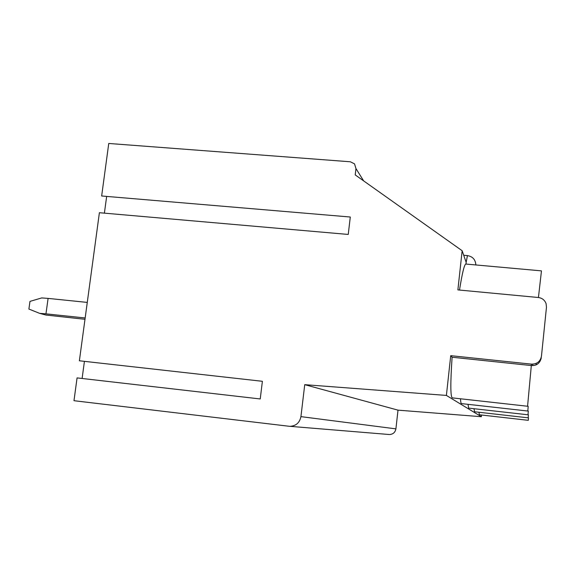 <?xml version="1.0" encoding="UTF-8"?>
<svg xmlns="http://www.w3.org/2000/svg" width="578" height="578" viewBox="0 0 578 578"><rect width="100%" height="100%" fill="white"/><g stroke="black" fill="none" stroke-linecap="round" stroke-linejoin="round"><path stroke-width="0.87" d="M388.886 434.49L289.014 426.253L73.984 400.706L77.069 377.896L260.237 398.957L262.39 381.299L79.381 360.78L99.394 212.711L348.245 234.444L350.29 217.017L101.656 195.993L108.751 143.467L350.362 161.782L354.531 163.863L355.961 168.581L363.663 180.9M289.91 426.318C295.994 425.979 299.671 422.749 300.928 416.63L304.736 384.666L446.397 395.424L450.724 355.665L531.449 364.133C537.02 364.169 540.358 361.51 541.463 356.149L546.47 307.221L546.073 303.587C544.714 300.061 542.128 298.031 538.313 297.504L457.884 289.903L462.147 250.736L355.217 174.91L355.961 168.581M84.424 361.351L82.112 378.474M106.655 196.419L104.401 213.145M389.42 434.533C393.026 434.331 395.193 432.445 395.908 428.869L398.011 410.149L481.358 416.709L481.539 415.018M304.736 384.666L398.011 410.149M446.397 395.424L481.358 416.709M531.449 364.133L527.57 406.255L452.256 397.866C450.435 396.566 450.378 383.019 452.09 357.233L531.42 365.563C536.651 365.78 539.91 363.309 541.196 358.143M528.198 406.305L527.815 411.037L461.432 403.596C460.962 403.487 460.659 401.883 460.522 398.784M528.306 411.081L528.01 414.794L468.671 408.111L467.999 404.333M528.408 414.831L528.162 417.829L474.516 411.76L474.018 408.711M528.494 417.858L528.292 420.322L479.343 414.766L478.952 412.259M450.724 355.665L452.09 357.233M459.503 290.055C462.125 273.625 464.206 264.948 465.745 264.038L471.438 264.551M541.261 357.32L541.109 358.757M462.147 250.736L466.164 262.369L465.976 264.016M536.189 363.381L536.037 364.891M532.793 364.176L532.656 365.614M87.271 302.41L48.097 298.4L45.958 313.854L39.586 313.334L45.893 315.039L84.988 319.294M39.586 313.334L28.9 309.057L29.969 301.391L41.724 297.93L48.097 298.4M45.958 313.854L85.168 317.972M300.928 416.63L395.908 428.869M538.436 297.511L541.463 270.88M466.164 262.369L467.421 255.592L463.708 255.259M465.745 264.038L541.442 270.872M475.846 264.948C475.499 259.623 472.696 256.502 467.421 255.592"/></g></svg>
